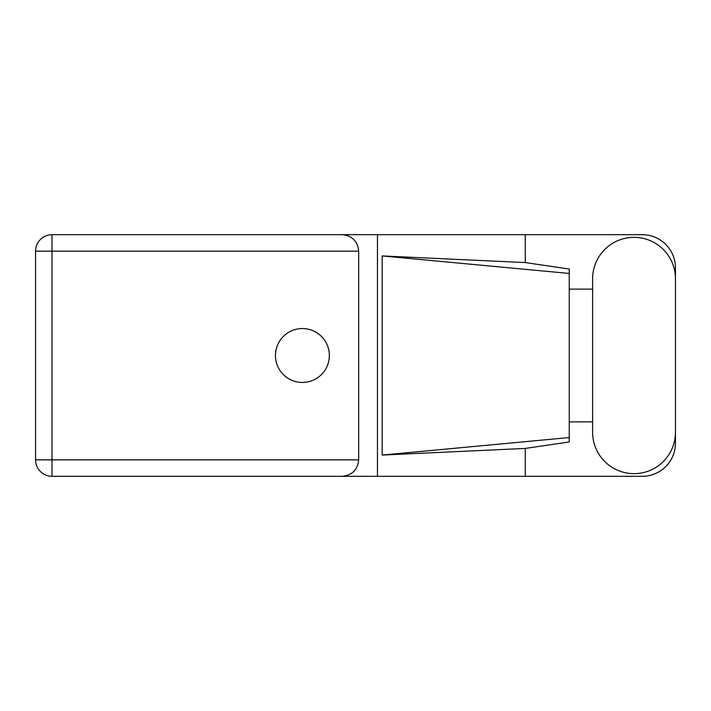 <?xml version="1.0" encoding="UTF-8"?>
<svg xmlns="http://www.w3.org/2000/svg" width="711" height="711" viewBox="0 0 711 711"><rect width="100%" height="100%" fill="white"/><g stroke="black" fill="none" stroke-linecap="round" stroke-linejoin="round"><path stroke-width="1.07" d="M592.61 432.235A41.425 41.425 0 0 0 634.025 473.659A41.425 41.425 0 0 0 675.45 432.235L675.45 278.765A41.425 41.425 0 0 0 634.025 237.341A41.425 41.425 0 0 0 592.61 278.765L592.61 432.235M302.397 328.553A26.947 26.947 0 0 0 275.45 355.5A26.947 26.947 0 0 0 302.397 382.447A26.947 26.947 0 0 0 329.344 355.5A26.947 26.947 0 0 0 302.397 328.553M675.45 421.872L675.45 443.122A33.186 33.186 0 0 1 642.264 476.308L52.01 476.308L52.01 459.848L358.691 459.848C357.642 469.775 352.149 475.268 342.222 476.308M592.61 421.872L569.244 421.872L569.244 441.966L525.278 448.428L525.278 476.308M525.278 448.428L382.154 455.067L382.154 255.933L569.244 273.442L569.244 269.034L525.278 262.572L525.278 234.692L642.264 234.692A33.186 33.186 0 0 1 675.45 267.878L675.45 289.128M382.154 455.067L569.244 437.558L569.244 273.442L569.244 289.119L592.61 289.128M525.278 262.572L382.154 255.933M525.278 234.692L377.461 234.692L377.461 476.308M52.01 476.308A16.46 16.46 0 0 1 35.55 459.848L35.55 251.152A16.46 16.46 0 0 1 52.01 234.692L342.222 234.692C352.149 235.732 357.642 241.225 358.691 251.152L358.691 459.848M377.461 234.692L342.222 234.692M569.244 289.119L569.244 421.881M358.691 251.152L52.01 251.152L52.01 459.848L35.55 459.848M35.55 251.152L52.01 251.152L52.01 234.692"/></g></svg>
